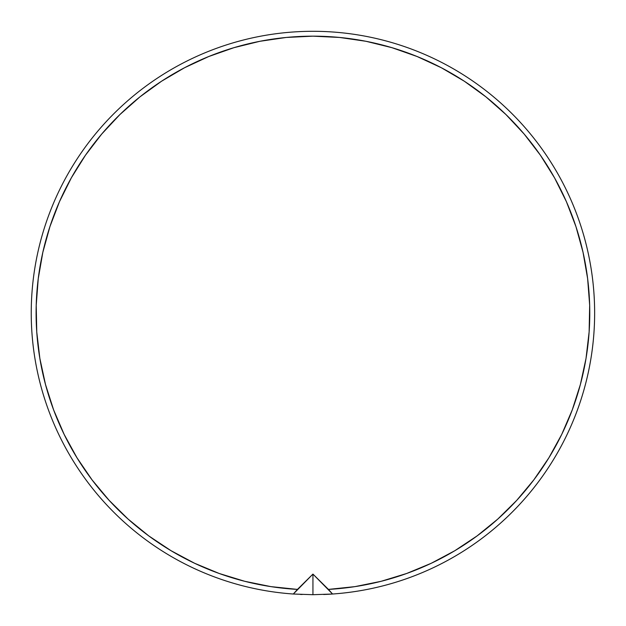 <?xml version="1.0" encoding="UTF-8"?>
<svg xmlns="http://www.w3.org/2000/svg" width="626" height="626" viewBox="0 0 626 626"><rect width="100%" height="100%" fill="white"/><g stroke="black" fill="none" stroke-linecap="round" stroke-linejoin="round"><path stroke-width="0.94" d="M332.562 594.019L312.937 594.7L312.937 574.089L332.562 594.019L312.937 594.7L293.32 594.019L312.937 574.089L328.439 589.402L354.973 586.625L381.124 581.304L406.642 573.494L431.283 563.267L454.828 550.708L477.051 535.942L497.756 519.111L516.74 500.362L533.829 479.868L548.869 457.825L561.718 434.436L572.25 409.92L580.38 384.505L586.022 358.432L589.129 331.929L589.669 305.245L587.634 278.64L583.049 252.356L575.959 226.635L566.42 201.713L554.526 177.823L540.394 155.193L524.142 134.027L505.933 114.527L485.925 96.866L464.312 81.216L441.299 67.718L417.088 56.504L391.907 47.67L365.999 41.293L339.589 37.45L312.937 36.167L286.285 37.45L259.884 41.293L233.968 47.67L208.794 56.504L184.584 67.718L161.563 81.216L139.95 96.866L119.949 114.527L101.733 134.027L85.488 155.193L71.348 177.823L59.462 201.713L49.923 226.635L42.826 252.356L38.249 278.64L36.214 305.245L36.754 331.929L39.861 358.432L45.502 384.505L53.625 409.92L64.165 434.436L77.006 457.825L92.045 479.868L109.143 500.362L128.127 519.111L148.824 535.942L171.054 550.708L194.6 563.267L219.241 573.494L244.758 581.304L270.901 586.625L297.444 589.402L312.937 574.089L312.937 594.7L293.32 594.019A281.7 281.7 0 0 1 31.41 303.187A281.7 281.7 0 0 1 312.937 31.3A281.7 281.7 0 0 1 594.465 303.187A281.7 281.7 0 0 1 323.65 594.497A281.7 281.7 0 0 0 594.59 307.64A281.7 281.7 0 0 0 312.937 31.3A281.7 281.7 0 0 0 31.41 303.187A281.7 281.7 0 0 0 293.32 594.019A281.7 281.7 0 0 1 31.41 303.187A281.7 281.7 0 0 1 312.937 31.3A281.7 281.7 0 0 0 31.41 303.187A281.7 281.7 0 0 0 293.32 594.019L297.444 589.402A276.833 276.833 0 0 1 75.816 170.131A276.833 276.833 0 0 1 550.058 170.131A276.833 276.833 0 0 1 328.439 589.402L332.562 594.019A281.7 281.7 0 0 0 594.465 303.187A281.7 281.7 0 0 0 312.937 31.3M300.339 594.418A281.7 281.7 0 0 0 302.186 594.497A281.7 281.7 0 0 1 300.339 594.418"/></g></svg>
